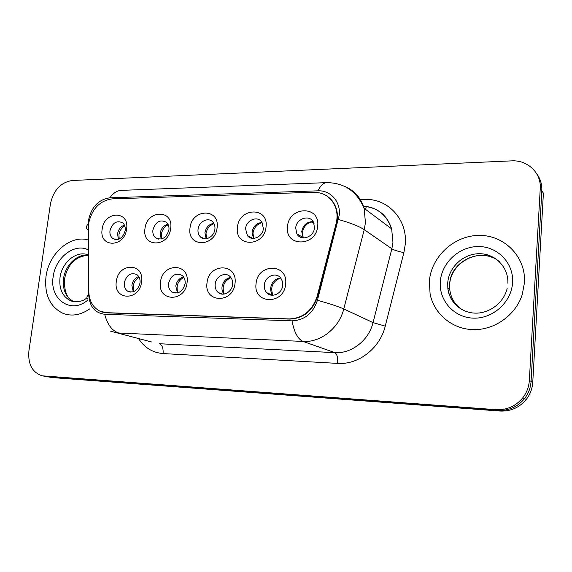 <?xml version="1.0" encoding="UTF-8"?>
<svg xmlns="http://www.w3.org/2000/svg" width="572" height="572" viewBox="0 0 572 572"><rect width="100%" height="100%" fill="white"/><g stroke="black" fill="none" stroke-linecap="round" stroke-linejoin="round"><path stroke-width="0.86" d="M187.073 282.575C185.221 302.631 157.293 301.809 160.503 282.16C162.205 262.584 189.983 262.634 187.073 282.575M168.576 283.405C168.232 287.173 169.362 290.033 171.95 291.97C178.407 294.466 182.797 291.699 185.121 283.676C185.442 280.116 184.434 277.356 182.089 275.397C175.54 272.508 171.035 275.182 168.576 283.405M235.028 283.326C233.312 303.925 203.868 303.06 207.021 282.89C208.573 262.791 237.845 262.841 235.028 283.326M215.186 284.162C214.872 287.659 215.88 290.433 218.197 292.485C223.094 296.94 232.053 291.999 232.618 284.448C232.911 281.209 232.039 278.564 230.015 276.526C225.196 271.507 215.78 276.412 215.186 284.162M285.642 284.12C284.091 305.298 252.988 304.375 256.07 283.655C257.457 263.006 288.359 263.063 285.642 284.12M264.328 284.963C264.057 288.031 264.857 290.612 266.724 292.7C271.607 298.477 282.21 293.615 282.732 285.264L282.432 281.403L280.788 278.106C276.119 271.586 264.872 276.34 264.328 284.963M141.57 281.867C139.597 301.401 113.07 300.615 116.33 281.467C118.168 262.384 144.552 262.434 141.57 281.867M124.31 282.682C123.945 286.629 125.132 289.511 127.885 291.32C133.877 293.25 137.931 290.454 140.033 282.94C140.383 279.172 139.289 276.362 136.751 274.517C130.666 272.286 126.519 275.01 124.31 282.682M170.706 228.314C168.833 247.705 141.777 247.74 144.966 228.7C146.689 209.76 173.602 208.994 170.706 228.314M152.896 230.044C152.56 233.319 153.432 235.886 155.505 237.745C161.876 240.726 166.352 238.081 168.926 229.822C169.24 226.719 168.454 224.238 166.574 222.379C160.153 219.076 155.591 221.629 152.896 230.044M217.117 227.613C215.379 247.519 186.887 247.562 190.018 228.021C191.606 208.594 219.934 207.786 217.117 227.613M198.041 229.408C197.74 232.418 198.498 234.877 200.307 236.794C204.797 241.799 214.314 236.88 214.915 229.172C215.186 226.355 214.529 224.01 212.927 222.122C208.537 216.659 198.656 221.55 198.041 229.408M266.044 226.877C264.45 247.318 234.398 247.369 237.466 227.306C238.903 207.371 268.768 206.521 266.044 226.877M245.581 228.736L247.361 235.542C251.744 241.756 262.813 236.937 263.37 228.485L261.89 222.129C257.7 215.351 246.153 220.091 245.581 228.736M317.689 226.104C316.266 247.111 284.527 247.161 287.516 226.555C288.774 206.084 320.306 205.184 317.689 226.104M295.71 228.028L296.875 233.841C300.793 241.67 313.985 237.201 314.493 227.756L313.628 222.551C310.053 214.028 296.239 218.34 295.71 228.028M126.612 228.972C124.624 247.876 98.906 247.919 102.138 229.336C103.982 210.868 129.579 210.131 126.612 228.972M109.974 230.659C109.617 234.105 110.553 236.722 112.798 238.503C118.754 240.869 122.894 238.181 125.225 230.437C125.568 227.127 124.703 224.582 122.622 222.794C116.616 220.163 112.398 222.78 109.974 230.659M177.477 292.95L175.797 286.086C176.698 281.188 179.279 278.128 183.555 276.919M223.974 294.101C222.386 292.113 221.736 289.711 222.007 286.908C223.016 281.51 225.947 278.342 230.795 277.391M272.93 295.245C271.185 293.193 270.442 290.705 270.699 287.766C271.843 281.824 275.168 278.55 280.673 277.956M133.276 291.813L131.889 285.306C132.697 280.852 134.978 277.928 138.731 276.526M161.197 239.06L160.153 233.312C161.082 228.421 163.685 225.375 167.968 224.181M206.156 238.774L204.919 232.761C205.977 227.37 208.93 224.217 213.778 223.294M253.446 238.402L252.037 232.182C253.246 226.233 256.592 222.987 262.09 222.436M314.071 223.659L311.325 221.943C306.292 223.609 303.339 227.155 302.466 232.582L303.246 237.923L301.701 231.574C303.088 224.996 306.899 221.679 313.113 221.629M118.404 239.282L117.56 233.834C118.39 229.393 120.685 226.483 124.446 225.089M88.338 227.749L88.617 223.559C91.806 208.952 99.65 200.722 112.148 198.87L313.592 192.263C324.117 192.364 331.431 197.369 335.528 207.286C337.337 212.498 337.516 217.996 336.057 223.766L317.138 296.325C312.276 310.753 302.988 318.289 289.275 318.919L106.299 312.677L99.764 311.096C92.786 307.364 89.125 300.779 88.789 291.348L88.338 227.749M46.017 276.419C44.201 294.58 49.914 306.914 63.149 313.42C71.836 316.581 80.659 315.093 89.618 308.952C80.659 315.093 71.836 316.581 63.149 313.42C49.914 306.914 44.201 294.58 46.017 276.419C48.806 253.961 69.705 235.106 87.402 239.739C69.705 235.106 48.806 253.961 46.017 276.419M429.35 281.488L430.101 294.001C433.976 313.756 452.002 329.129 473.201 329.629C494.372 330.237 515.637 315.301 522.229 294.616L524.46 282.754C526.133 256.842 504.189 234.877 478.971 235.407C453.753 235.557 431.073 256.957 429.35 281.488L430.101 294.001C433.976 313.756 452.002 329.129 473.201 329.629C494.372 330.237 515.637 315.301 522.229 294.616L524.46 282.754C526.133 256.842 504.189 234.877 478.971 235.407C453.753 235.557 431.073 256.957 429.35 281.488M88.496 220.249L88.739 294.823C89.518 306.506 94.83 312.991 104.662 314.264L292.02 320.842C304.533 320.277 312.998 313.427 317.424 300.279L339.26 215.093C340.776 201.601 330.452 190.104 317.953 190.833L109.867 197.798C98.52 199.492 91.398 206.971 88.496 220.249M43.501 376.061L48.498 376.884L497.926 410.36C508.701 410.868 517.574 406.957 524.545 398.627C528.471 393.536 530.644 387.795 531.059 381.395L541.834 190.919C542.127 184.499 540.426 178.793 536.729 173.809M540.247 188.624C541.469 172.923 527.52 159.795 511.511 160.875L72.286 180.487C60.796 182.346 53.518 190.126 50.45 203.818L28.922 350.808C27.792 364.071 32.204 372.408 42.149 375.825L495.967 409.666C506.813 410.174 515.744 406.234 522.772 397.833C526.726 392.707 528.914 386.922 529.336 380.473L540.247 188.624L541.834 190.919L531.059 381.395C530.644 387.795 528.471 393.536 524.545 398.627C517.574 406.957 508.701 410.868 497.926 410.36L46.361 376.562M327.549 196.453C331.424 199.178 334.22 202.888 335.928 207.572C337.737 212.777 337.916 218.268 336.465 224.031L317.567 296.525C312.712 310.939 303.432 318.468 289.725 319.097L106.864 312.841L102.517 312.112M47.712 376.805L52.653 377.613L499.856 411.039C510.56 411.547 519.376 407.664 526.297 399.399C530.194 394.351 532.346 388.653 532.761 382.303L543.4 193.179L541.834 190.919M124.782 225.868C121.557 227.792 119.612 230.752 118.94 234.734L119.198 238.982M139.075 277.113C133.905 280.723 132.189 285.542 133.912 291.577M168.254 224.76C164.45 226.591 162.169 229.744 161.404 234.234L161.819 238.903M213.992 223.688C209.552 225.339 206.9 228.678 206.027 233.712L206.599 238.71M262.612 223.416L261.511 222.801C256.721 224.424 253.875 227.878 252.988 233.162L253.682 238.395M183.819 277.313C177.742 280.938 175.783 286.107 177.935 292.835M230.952 277.599C223.902 281.124 221.664 286.608 224.224 294.058M280.974 278.342L280.359 278.049C272.494 281.488 270.027 287.215 272.958 295.245M336.057 223.766L336.465 224.031M317.138 296.325L317.567 296.525M289.275 318.919L289.725 319.097M106.299 312.677L106.864 312.841M360.303 199.564L364.486 199.442C387.73 198.177 407.743 219.398 405.241 244.473L403.889 252.595L385.242 326.14C379.972 348.341 358.351 364.979 337.673 363.392L163.077 353.56C152.624 352.702 144.444 347.697 138.531 338.538M338.481 219.476C350.765 223.03 359.352 226.419 364.235 229.644L391.856 248.784L392.957 242.263L391.641 228.871C386.844 215.043 377.363 207.407 363.206 205.977M87.33 229.572C85.907 227.727 86.215 225.89 88.238 224.052M344.737 186.436C354.397 190.455 360.861 197.748 364.135 208.322L365.444 222.651L364.235 229.644L343.779 308.937C339.146 328.092 320.728 342.607 303.131 341.448L118.833 333.011C112.212 330.966 107.493 324.717 104.662 314.264M317.953 190.833C320.556 185.485 323.537 182.754 326.891 182.632L121.529 190.354C117.124 190.519 113.235 193 109.867 197.798M292.02 320.842C294.215 332.411 297.919 339.275 303.131 341.448L334.877 352.652C351.515 353.825 368.79 340.404 373.044 322.594L391.856 248.784C394.322 250.221 398.334 251.494 403.889 252.595M317.424 300.279C329.837 303.725 338.624 306.613 343.779 308.937L373.044 322.594L385.242 326.14M87.809 299.192C86.365 297.755 86.672 296.296 88.739 294.823M151.466 341.956L110.56 331.167M44.287 376.14L52.653 377.613M495.967 409.666L499.856 411.039M529.336 380.473L532.761 382.303M163.077 353.56C163.435 348.291 162.212 345.009 159.416 343.736L334.877 352.652C337.051 354.011 337.98 357.593 337.673 363.392M366.33 206.535L365.479 209.323M87.509 255.226C76.784 254.018 65.172 265.472 63.535 278.671C62.448 289.797 65.894 297.469 73.881 301.694C67.196 299.206 64.071 291.684 64.514 279.136C67.424 264.693 75.089 256.749 87.509 255.312M87.502 254.662C76.176 250.529 61.79 262.655 60.017 277.542C58.916 288.76 62.384 296.482 70.442 300.7L72.973 301.53M87.466 249.485C73.767 243.272 55.398 258.001 53.203 276.512C49.042 299.149 71.028 314.836 87.859 300.021M499.842 262.105C482.468 245.989 450.293 260.703 449.656 284.255L449.742 289.411C450.779 297.848 454.754 304.533 461.668 309.466M507.85 283.19C508.658 267.088 494.973 253.41 479.071 253.711C463.177 253.782 448.77 267.338 447.733 282.897L447.819 288.081C449.413 299.392 455.562 307.207 466.266 311.533M512.576 282.597C513.892 263.034 497.425 246.26 478.213 246.539C459.016 246.532 441.584 262.87 440.311 281.638C438.76 300.393 453.918 317.617 473.38 318.139C492.814 318.94 511.554 302.159 512.576 282.597M175.139 293.114L171.95 291.97M222.508 294.158L218.197 292.485M272.701 295.252L266.724 292.7M130.294 292.128L127.885 291.32M158.759 239.175L155.505 237.745M204.504 238.789L200.307 236.794M252.81 238.388L247.361 235.542M302.853 237.323L296.875 233.841M115.358 239.546L112.798 238.503M363.334 206.285C377.699 207.472 387.13 215 391.641 228.871L364.135 208.322C356.885 191.427 344.473 182.861 326.891 182.632M522.772 397.833L526.297 399.399M73.809 301.68L70.442 300.7C77.527 302.488 83.033 301.523 86.951 297.783M507.185 288.302C504.039 302.366 489.932 313.442 475.461 313.134C460.975 312.927 449.027 301.709 447.819 288.081L449.742 289.411L449.714 284.298C450.579 264.364 475.06 249.035 493.386 257.958"/></g></svg>
